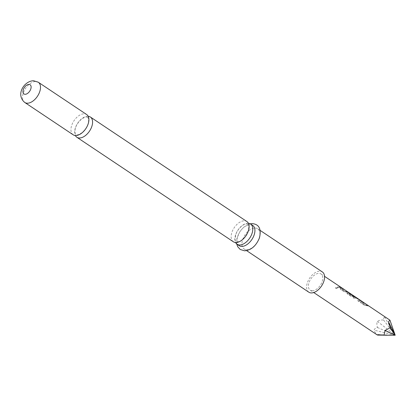 <?xml version="1.0" encoding="UTF-8"?>
<svg xmlns="http://www.w3.org/2000/svg" width="416" height="416" viewBox="0 0 416 416"><rect width="100%" height="100%" fill="white"/><g stroke="black" fill="none" stroke-linecap="round" stroke-linejoin="round"><path stroke-width="0.31" stroke-dasharray="2.08 1.56" d="M335.748 288.288C337.048 288.553 337.527 288.314 337.173 287.565C335.878 287.217 335.405 287.456 335.748 288.288L335.754 288.402C337.048 288.673 337.516 288.434 337.158 287.69C335.868 287.336 335.4 287.57 335.754 288.402L335.748 288.288M337.397 287.966L337.173 287.565L337.397 287.966M88.187 116.282A12.173 7.119 -56.3 0 0 87.864 116.267A12.173 7.119 -56.3 0 0 77.548 123.386A12.173 7.119 -56.3 0 0 75.338 135.517M248.388 223.278A12.173 7.119 -56.3 0 0 248.066 223.262A12.173 7.119 -56.3 0 0 235.893 233.969A12.173 7.119 -56.3 0 0 235.539 242.512M360.89 301.876L360.807 302.879L364.468 305.323L368.67 306.041L367.624 305.339L365.414 305.001L362.034 302.744L364.109 302.994L363.064 302.292L360.849 302.011L360.422 302.307L360.833 302.754L364.489 305.193L368.748 305.911L367.702 305.214L365.456 304.871L362.076 302.614L364.182 302.864L363.137 302.167L361.613 301.839L360.454 302.177M356.366 298.178L359.876 300.492L357.604 300.742L358.649 301.439L361.052 301.246L360.906 300.851L357.25 298.407L354.77 297.435L353.044 297.695L354.089 298.392L356.424 298.048L359.939 300.357L357.63 300.612L358.675 301.309L361.114 301.116L355.508 297.372L353.07 297.565L354.115 298.262L356.424 298.048M351.858 295.89L352.482 295.734L354.562 296.384L351.718 295.854L348.338 293.597L348.91 293.519L353.454 295.875L348.655 292.963L346.845 293.233L350.912 296.124L354.739 296.681M351.9 295.76L348.338 293.597L349.523 293.436L353.527 295.75L350.532 293.748L348.717 292.833L346.871 293.108M347.308 292.807L347.23 293.81L350.886 296.249L355.815 297.232M340.517 288.272L340.434 289.271L344.094 291.715L348.296 292.432L347.251 291.736L345.041 291.392L341.661 289.136L343.736 289.385L342.69 288.688L340.475 288.402L340.049 288.699L340.46 289.146L344.12 291.585L348.374 292.308L347.329 291.606L345.082 291.262L341.702 289.006L343.808 289.26L342.763 288.558L341.24 288.231L340.08 288.574M341.505 287.898L338.962 286.874L337.23 287.134L338.276 287.83L340.007 287.57L341.505 287.898L340.538 287.071L339.014 286.744L337.256 287.004L338.302 287.706L340.059 287.44L341.583 287.768M312.192 290.763A9.74 5.694 -56.3 0 0 321.22 283.743A9.74 5.694 -56.3 0 0 321.006 273.972A9.74 5.694 -56.3 0 0 319.004 273.38A9.74 5.694 -56.3 0 0 309.972 280.4A9.74 5.694 -56.3 0 0 310.19 290.17A9.74 5.694 -56.3 0 0 312.192 290.763M388.05 318.75L384.696 317.252C383.817 317.403 383.453 318.339 383.609 320.044C380.89 319.847 378.856 320.33 377.51 321.49C376.672 322.993 376.667 325 377.494 327.512C375.456 328.099 374.322 328.988 374.104 330.179C374.4 331.698 375.601 333.341 377.707 335.104M361.114 301.116L360.979 300.726L361.114 301.116M73.159 134.789A12.173 7.119 123.7 0 1 72.888 122.58A12.173 7.119 123.7 0 1 84.172 113.802A12.173 7.119 123.7 0 1 86.679 114.546M233.36 241.784A12.173 7.119 123.7 0 1 232.206 231.504A12.173 7.119 123.7 0 1 244.379 220.797A12.173 7.119 123.7 0 1 246.88 221.541M255.174 228.01A12.173 7.119 123.7 0 1 257.681 228.753A12.173 7.119 123.7 0 1 257.946 240.968A12.173 7.119 123.7 0 1 246.662 249.74A12.173 7.119 123.7 0 1 244.161 248.997A12.173 7.119 123.7 0 1 243.89 236.787A12.173 7.119 123.7 0 1 255.174 228.01M308.838 292.193A12.173 7.119 123.7 0 1 308.568 279.978A12.173 7.119 123.7 0 1 319.857 271.206A12.173 7.119 123.7 0 1 322.358 271.95M239.184 245.674A12.173 7.119 123.7 0 1 238.914 233.464A12.173 7.119 123.7 0 1 250.203 224.687A12.173 7.119 123.7 0 1 252.704 225.43M377.494 327.512L395.2 335.234L383.609 320.044M382.933 335.145L395.2 335.234L377.51 321.49M377.884 334.636L395.2 335.234L384.696 317.252M395.2 335.234L374.104 330.179M355.67 297.305L350.969 294.362L350.407 293.613M350.319 293.732L351.026 294.206M355.732 297.352L355.451 297.18M24.752 102.461A12.173 7.119 123.7 0 1 24.482 90.251A12.173 7.119 123.7 0 1 35.771 81.474A12.173 7.119 123.7 0 1 38.272 82.217M87.495 117.312L86.346 117C86.159 116.589 84.588 117.25 81.64 118.992C77.35 122.866 75.104 126.984 74.906 131.336C75.306 133.869 75.681 134.924 76.024 134.488L77.173 134.805C77.366 135.216 78.936 134.55 81.879 132.813C86.174 128.934 88.416 124.821 88.613 120.468C88.218 117.931 87.844 116.88 87.495 117.312M247.697 224.307C247.619 223.813 246.485 223.876 244.312 224.5C242.913 224.708 237.89 228.784 236.075 233.797C233.823 242.658 236.179 240.115 236.226 241.483L237.739 241.784C241.124 241.524 244.494 238.259 247.848 231.993C250.099 223.132 247.749 225.675 247.697 224.307M321.006 273.972L324.558 276.349M310.19 290.17L313.742 292.542M257.681 228.753L260.12 230.381M236.74 244.02L236.886 238.415L239.98 231.395L243.537 227.334L250.24 223.808M244.161 248.997L246.6 250.624"/><path stroke-width="0.62" d="M75.338 135.517A12.173 7.119 -56.3 0 0 76.846 137.254A12.173 7.119 -56.3 0 0 79.347 137.998A12.173 7.119 -56.3 0 0 90.636 129.225A12.173 7.119 -56.3 0 0 90.366 117.01A12.173 7.119 -56.3 0 0 88.187 116.282M235.539 242.512A12.173 7.119 -56.3 0 0 237.047 244.249A12.173 7.119 -56.3 0 0 239.548 244.993A12.173 7.119 -56.3 0 0 251.722 234.286A12.173 7.119 -56.3 0 0 250.567 224.006A12.173 7.119 -56.3 0 0 248.388 223.278M377.884 334.636L377.707 335.104L377.884 334.636L384.041 335.228L385.07 330.403L390.156 327.766L388.476 321.708L389.943 320.174L354.354 296.249M354.739 296.681L355.644 297.107M355.732 297.352L355.451 297.18M86.679 114.546A12.173 7.119 123.7 0 1 86.944 126.76A12.173 7.119 123.7 0 1 75.66 135.533A12.173 7.119 123.7 0 1 73.159 134.789L24.752 102.461A12.173 7.119 123.7 0 0 27.253 103.21A12.173 7.119 123.7 0 0 38.542 94.432A12.173 7.119 123.7 0 0 38.272 82.217L86.679 114.546M90.366 117.01L246.88 221.541A12.173 7.119 123.7 0 1 248.035 231.821A12.173 7.119 123.7 0 1 235.862 242.528A12.173 7.119 123.7 0 1 233.36 241.784L76.846 137.254M260.12 230.381L322.358 271.95A12.173 7.119 123.7 0 1 322.629 284.164A12.173 7.119 123.7 0 1 311.34 292.937A12.173 7.119 123.7 0 1 308.838 292.193L246.6 250.624M250.567 224.006L252.704 225.43A12.173 7.119 123.7 0 1 252.975 237.645A12.173 7.119 123.7 0 1 241.686 246.418A12.173 7.119 123.7 0 1 239.184 245.674L237.047 244.249M389.943 320.174L395.2 335.234L385.07 330.403M384.041 335.228L395.2 335.234L388.476 321.708M390.156 327.766L395.2 335.234M377.707 335.104L382.933 335.145M351.026 294.206L354.479 296.509M354.578 296.4L355.67 297.305M28.969 84.412A5.533 3.234 123.7 0 1 30.633 89.424A5.533 3.234 123.7 0 1 25.1 94.292A5.533 3.234 123.7 0 1 23.436 89.279A5.533 3.234 123.7 0 1 28.969 84.412M324.558 276.349L354.484 296.332M313.742 292.542L377.234 334.948M38.272 82.217L33.582 80.766C24.341 80.751 15.324 94.635 24.752 102.461M236.74 244.02L237.728 246.74L240.23 249.48L244.561 250.806C251.139 250.234 256.095 245.95 259.433 237.942C261.55 229.086 259.168 224.312 252.299 223.621L250.24 223.808"/></g></svg>

